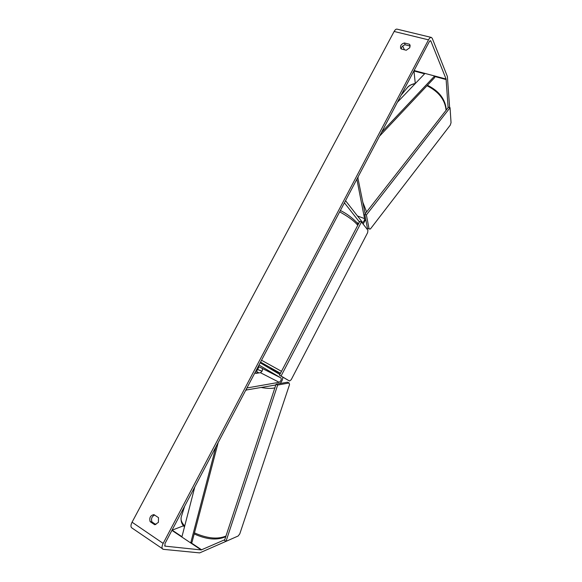 <?xml version="1.0" encoding="UTF-8"?>
<svg xmlns="http://www.w3.org/2000/svg" width="582" height="582" viewBox="0 0 582 582"><rect width="100%" height="100%" fill="white"/><g stroke="black" fill="none" stroke-linecap="round" stroke-linejoin="round"><path stroke-width="0.87" d="M245.8 390.093L275.824 384.964M256.582 371.309L259.034 366.733M279.855 374.488L260.183 362.768L258.997 365.023L281.011 377.973C281.593 379.595 280.982 381.035 279.171 382.301L246.921 387.961L246.164 390.282M280.088 383.516C281.892 381.537 282.794 379.42 282.787 377.165M258.299 366.354L262.235 368.428C262.86 370.057 262.256 371.476 260.423 372.698L256.095 373.353L254.785 373.026L258.655 372.764L255.847 371.01M256.793 369.214L257.484 367.904M357.777 177.452L365.161 213.798M359.472 222.011L344.42 202.82L345.541 200.688L362.47 222.368C363.765 222.062 364.463 220.811 364.558 218.606L356.861 179.198L358.163 177.583M365.707 219.276L363.153 224.114M224.754 539.732L201.205 549.939L165.033 546.142L164.953 543.61L429.261 41.715L430.513 40.689L430.884 41.104L446.088 79.028L448.111 107.685M154.586 515.055C151.793 516.518 150.92 518.809 151.967 521.945L155.911 524.586M401.267 48.975C401.485 46.836 402.795 45.447 405.196 44.799L410.201 46.058M409.422 44.225L409.975 44.996L409.779 47.717L406.236 50.241L401.187 48.953L400.671 48.233C400.089 45.709 401.318 43.956 404.374 42.966L409.422 44.225L410.201 45.985M158.391 522.381L158.5 517.653L153.91 514.604C150.367 515.426 149.116 517.784 150.156 521.668L154.739 524.753L158.391 522.381M230.283 539.478L199.662 552.893L163.353 549.335L131.787 527.874C130.601 526.885 130.695 524.993 132.063 522.199L394.13 31.464C395.134 29.689 396.131 28.918 397.12 29.158L431.422 37.452L432.288 38.434L447.391 76.526L449.617 107.568M162.742 549.139C161.629 548.179 161.767 546.272 163.156 543.406L428.505 39.845C429.516 38.026 430.491 37.226 431.422 37.452M183.556 525.779L172.003 530.209M402.715 46.022L404.425 49.776M413.948 70.8L415.279 83.452M151.967 521.945L150.156 521.668M405.196 44.799L404.374 42.966M262.424 364.106L260.241 362.659M289.101 382.985L277.658 385.051L276.064 384.229L224.528 540.416L226.005 541.369L238.154 536L239.791 533.861L289.523 384.593L289.101 382.985L287.537 382.185L276.064 384.229M277.658 385.051L226.005 541.369M361.466 221.953L359.829 221.335L279.476 375.201L289.53 381.035L291.189 379.733L367.642 232.64L367.933 230.246L361.466 221.953L281.077 376.008L279.476 375.201M281.077 376.008L289.53 381.035M450.053 107.692L448.46 107.241L364.747 214.329L366.391 214.933L450.053 107.692L451.043 122.678L450.279 125.123L370.348 229.046L367.489 228.479L364.747 214.329M369.104 229.09L366.391 214.933M194.817 486.894L181.868 537.033L190.721 542.941L215.907 446.845M190.721 542.941L192.009 542.257L218.192 442.516M381.545 132.318L434.652 75.987L424.976 73.419L397.353 102.308M434.652 75.987L434.681 77.566L379.5 136.21M262.235 368.428L281.011 377.973M260.423 372.698L279.171 382.301M356.962 222.622L358.788 223.313M357.392 215.929L364.558 218.606M427.006 85.729C438.741 91.658 445.092 99.842 446.074 110.296M366.609 211.95L363.023 202.74M401.078 95.23L406.811 88.311C408.688 85.787 411.452 84.266 415.104 83.743M132.063 522.199L163.156 543.406M394.13 31.464L428.505 39.845M413.977 70.982L424.605 73.812M434.659 76.489L446.19 79.559M414.093 70.524L446.088 79.028M429.909 40.864L430.884 41.104M164.56 545.821L165.033 546.142M171.916 530.384L201.205 549.939M172.163 530.158L181.955 536.691M191.056 542.766L201.663 549.845M184.683 506.136L181.424 516.409C180.355 519.282 181.446 522.498 184.705 526.041M262.024 371.236L257.877 369.657M274.864 387.867C271.75 388.652 267.284 388.543 261.449 387.539M194.468 532.894C207.177 538.488 217.675 539.543 225.969 536.051M261.522 360.236L281.506 371.316M280.386 373.469L269.582 368.37L280.4 373.433M280.466 373.302L260.532 362.106M357.726 225.35L357.203 224.645C353.972 220.804 348.131 216.533 339.67 211.841M358.716 223.452L357.152 222.862M446.292 110.013C445.441 99.289 439.155 91.039 427.435 85.263M406.811 88.311C408.258 85.932 411.125 84.303 415.403 83.43M181.177 517.18C180.689 521.152 181.795 524.389 184.487 526.892M257.913 369.592L262.06 371.163M225.78 536.626C217.261 540.525 206.726 539.63 194.192 533.934M358.199 224.448L357.101 222.797C352.146 217.668 346.574 213.565 340.383 210.488"/></g></svg>
